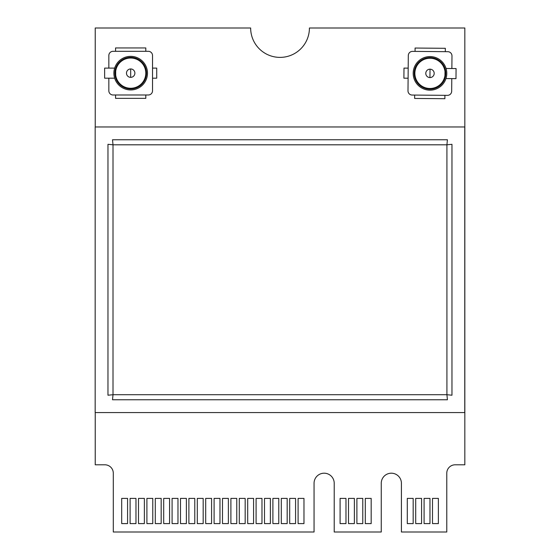 <?xml version="1.0" encoding="UTF-8"?>
<svg xmlns="http://www.w3.org/2000/svg" width="560" height="560" viewBox="0 0 560 560"><rect width="100%" height="100%" fill="white"/><g stroke="black" fill="none" stroke-linecap="round" stroke-linejoin="round"><path stroke-width="0.84" d="M95.235 126.959L95.235 28L250.649 28A29.386 29.386 0 0 0 280.035 57.386A29.386 29.386 0 0 0 309.421 28L464.835 28L464.835 464.8L455.175 464.8A8.4 8.4 0 0 0 446.775 473.2L446.775 532L401.415 532L401.415 483.28A10.08 10.08 0 0 0 391.335 473.2A10.08 10.08 0 0 0 381.255 483.28L381.255 532L334.215 532L334.215 483.28A10.08 10.08 0 0 0 324.135 473.2A10.08 10.08 0 0 0 314.055 483.28L314.055 532L113.295 532L113.295 473.2A8.4 8.4 0 0 0 104.895 464.8L95.235 464.8L95.235 412.559M432.495 523.6L438.375 523.6L438.375 498.4L432.495 498.4L432.495 523.6M424.095 523.6L429.975 523.6L429.975 498.4L424.095 498.4L424.095 523.6M415.695 523.6L421.575 523.6L421.575 498.4L415.695 498.4L415.695 523.6M407.295 523.6L413.175 523.6L413.175 498.4L407.295 498.4L407.295 523.6M365.295 523.6L371.175 523.6L371.175 498.4L365.295 498.4L365.295 523.6M356.895 523.6L362.775 523.6L362.775 498.4L356.895 498.4L356.895 523.6M348.495 523.6L354.375 523.6L354.375 498.4L348.495 498.4L348.495 523.6M340.095 523.6L345.975 523.6L345.975 498.4L340.095 498.4L340.095 523.6M298.095 523.6L303.975 523.6L303.975 498.4L298.095 498.4L298.095 523.6M289.695 523.6L295.575 523.6L295.575 498.4L289.695 498.4L289.695 523.6M281.295 523.6L287.175 523.6L287.175 498.4L281.295 498.4L281.295 523.6M272.895 523.6L278.775 523.6L278.775 498.4L272.895 498.4L272.895 523.6M264.495 523.6L270.375 523.6L270.375 498.4L264.495 498.4L264.495 523.6M256.095 523.6L261.975 523.6L261.975 498.4L256.095 498.4L256.095 523.6M247.695 523.6L253.575 523.6L253.575 498.4L247.695 498.4L247.695 523.6M239.295 523.6L245.175 523.6L245.175 498.4L239.295 498.4L239.295 523.6M230.895 523.6L236.775 523.6L236.775 498.4L230.895 498.4L230.895 523.6M222.495 523.6L228.375 523.6L228.375 498.4L222.495 498.4L222.495 523.6M214.095 523.6L219.975 523.6L219.975 498.4L214.095 498.4L214.095 523.6M205.695 523.6L211.575 523.6L211.575 498.4L205.695 498.4L205.695 523.6M197.295 523.6L203.175 523.6L203.175 498.4L197.295 498.4L197.295 523.6M188.895 523.6L194.775 523.6L194.775 498.4L188.895 498.4L188.895 523.6M180.495 523.6L186.375 523.6L186.375 498.4L180.495 498.4L180.495 523.6M172.095 523.6L177.975 523.6L177.975 498.4L172.095 498.4L172.095 523.6M163.695 523.6L169.575 523.6L169.575 498.4L163.695 498.4L163.695 523.6M155.295 523.6L161.175 523.6L161.175 498.4L155.295 498.4L155.295 523.6M146.895 523.6L152.775 523.6L152.775 498.4L146.895 498.4L146.895 523.6M138.495 523.6L144.375 523.6L144.375 498.4L138.495 498.4L138.495 523.6M130.095 523.6L135.975 523.6L135.975 498.4L130.095 498.4L130.095 523.6M121.695 523.6L127.575 523.6L127.575 498.4L121.695 498.4L121.695 523.6M414.673 95.081L414.645 98.441L444.885 98.7L444.913 95.34M408.191 68.138L403.991 68.103L403.9 78.183L408.1 78.218M430.024 69.174A4.2 4.2 0 0 1 434.189 73.409A4.2 4.2 0 0 1 429.947 77.574A4.2 4.2 0 0 1 425.789 73.332A4.2 4.2 0 0 1 430.024 69.174L429.947 77.574M445.298 51.667L445.326 48.307L415.086 48.041L415.058 51.401M447.818 51.688L412.538 51.38A4.2 4.2 0 0 0 408.303 55.538L407.995 90.818A4.2 4.2 0 0 0 412.153 95.053L447.433 95.361A4.2 4.2 0 0 0 451.675 91.203L451.78 78.603L445.97 78.554L455.98 78.638L456.071 68.558L446.054 68.474L451.871 68.523L451.976 55.923A4.2 4.2 0 0 0 447.818 51.688M444.962 75.467L444.997 71.533L444.962 75.467M429.856 88.487A15.12 15.12 0 0 1 414.869 73.241A15.12 15.12 0 0 1 430.115 58.254A15.12 15.12 0 0 1 445.109 73.5A15.12 15.12 0 0 1 429.856 88.487M429.849 89.159A15.792 15.792 0 0 1 414.197 73.234A15.792 15.792 0 0 1 430.122 57.582A15.792 15.792 0 0 1 445.781 73.507A15.792 15.792 0 0 1 429.849 89.159M429.842 90.167A16.8 16.8 0 0 0 446.789 73.521A16.8 16.8 0 0 0 430.136 56.574A16.8 16.8 0 0 0 413.189 73.227A16.8 16.8 0 0 0 429.842 90.167M145.803 51.31L145.803 47.95L115.563 47.95L115.563 51.31M152.523 78.19L156.723 78.19L156.723 68.11L152.523 68.11M130.683 77.35A4.2 4.2 0 0 1 126.483 73.15A4.2 4.2 0 0 1 130.683 68.95A4.2 4.2 0 0 1 134.883 73.15A4.2 4.2 0 0 1 130.683 77.35L130.683 68.95M115.563 94.99L115.563 98.35L145.803 98.35L145.803 94.99M113.043 94.99L148.323 94.99A4.2 4.2 0 0 0 152.523 90.79L152.523 55.51A4.2 4.2 0 0 0 148.323 51.31L113.043 51.31A4.2 4.2 0 0 0 108.843 55.51L108.843 68.11L114.653 68.11L104.643 68.11L104.643 78.19L114.653 78.19L108.843 78.19L108.843 90.79A4.2 4.2 0 0 0 113.043 94.99M115.689 71.183L115.689 75.117L115.689 71.183M130.683 58.03A15.12 15.12 0 0 1 145.803 73.15A15.12 15.12 0 0 1 130.683 88.27A15.12 15.12 0 0 1 115.563 73.15A15.12 15.12 0 0 1 130.683 58.03M130.683 57.358A15.792 15.792 0 0 1 146.475 73.15A15.792 15.792 0 0 1 130.683 88.942A15.792 15.792 0 0 1 114.891 73.15A15.792 15.792 0 0 1 130.683 57.358M130.683 56.35A16.8 16.8 0 0 0 113.883 73.15A16.8 16.8 0 0 0 130.683 89.95A16.8 16.8 0 0 0 147.483 73.15A16.8 16.8 0 0 0 130.683 56.35M464.765 412.559L464.765 126.959L95.165 126.959L95.165 412.559L464.765 412.559M113.008 144.802L112.511 139.762L113.008 144.802L113.008 394.716L107.968 395.213L113.008 394.716L446.922 394.716L447.412 399.756L446.922 394.716L446.922 144.802L451.962 144.312L446.922 144.802L113.008 144.802L107.968 144.312L113.008 144.802M447.412 139.762L446.922 144.802L447.412 139.762L112.511 139.762M451.962 395.213L446.922 394.716L451.962 395.213L451.962 144.312M112.511 399.756L113.008 394.716L112.511 399.756L447.412 399.756M107.968 144.312L107.968 395.213"/></g></svg>
